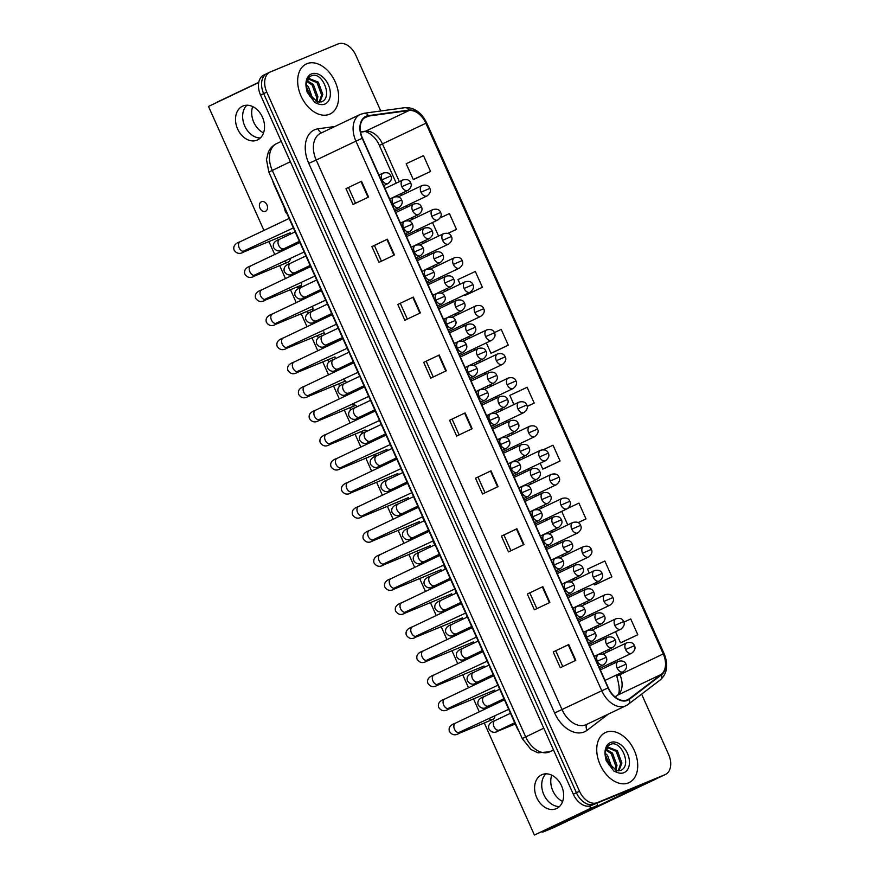 <?xml version="1.0" encoding="UTF-8"?>
<svg xmlns="http://www.w3.org/2000/svg" width="879" height="879" viewBox="0 0 879 879"><rect width="100%" height="100%" fill="white"/><g stroke="black" fill="none" stroke-linecap="round" stroke-linejoin="round"><path stroke-width="1.32" d="M518.962 731.24A17.305 11.559 -115.4 0 1 516.709 727.219L274.16 184.986A17.305 11.559 -115.4 0 1 272.666 180.645M628.529 782.87A27.688 18.492 64.6 0 0 629.122 782.607A27.688 18.492 64.6 0 0 634.133 750.095A27.688 18.492 64.6 0 0 605.928 732.328A27.688 18.492 64.6 0 0 605.334 732.592A27.688 18.492 64.6 0 0 600.324 765.104A27.688 18.492 64.6 0 0 628.529 782.87A27.688 18.492 64.6 0 0 629.122 782.607A27.688 18.492 64.6 0 0 634.133 750.095A27.688 18.492 64.6 0 0 605.928 732.328A27.688 18.492 64.6 0 0 605.334 732.592A27.688 18.492 64.6 0 0 600.324 765.104A27.688 18.492 64.6 0 0 628.529 782.87M329.449 114.27A27.688 18.492 64.6 0 0 330.043 114.006A27.688 18.492 64.6 0 0 335.053 81.494A27.688 18.492 64.6 0 0 306.848 63.727A27.688 18.492 64.6 0 0 306.255 63.991A27.688 18.492 64.6 0 0 301.244 96.503A27.688 18.492 64.6 0 0 329.449 114.27A27.688 18.492 64.6 0 0 330.043 114.006A27.688 18.492 64.6 0 0 335.053 81.494A27.688 18.492 64.6 0 0 306.848 63.727A27.688 18.492 64.6 0 0 306.255 63.991A27.688 18.492 64.6 0 0 301.244 96.503A27.688 18.492 64.6 0 0 329.449 114.27M627.287 699.959A18.459 12.328 -115.4 0 1 608.345 687.828L362.489 138.201A18.459 12.328 -115.4 0 1 365.961 116.819A18.459 12.328 -115.4 0 1 368.455 116.083L409.043 110.534A18.459 12.328 -115.4 0 1 425.886 123.236L663.271 653.921A18.459 12.328 -115.4 0 1 661.272 674.402L629.155 698.882A18.459 12.328 -115.4 0 1 627.683 699.783A18.459 12.328 -115.4 0 1 627.287 699.959M627.474 700.387A18.92 12.636 64.6 0 0 629.386 699.277L661.502 674.797A18.92 12.636 64.6 0 0 663.557 653.8L426.172 123.115A18.92 12.636 64.6 0 0 408.9 110.106L368.323 115.643A18.92 12.636 64.6 0 0 362.203 138.322L608.059 687.938A18.92 12.636 64.6 0 0 627.474 700.387M380.761 110.974L355.863 55.333A17.305 11.559 64.6 0 0 338.107 43.95L270.402 71.913A17.305 11.559 64.6 0 0 270.029 72.078L266.93 73.561A17.305 11.559 64.6 0 1 267.293 73.396A17.305 11.559 64.6 0 0 266.93 73.561A17.305 11.559 64.6 0 0 263.667 93.603L576.404 792.737A17.305 11.559 64.6 0 0 594.171 804.12L661.876 776.146A17.305 11.559 64.6 0 0 662.25 775.992A17.305 11.559 64.6 0 0 662.601 775.805M345.985 188.655L361.5 181.272L345.985 188.655L353.05 204.444L368.565 197.072L361.5 181.272M381.431 261.173L374.421 245.505L387.397 239.187L371.894 246.559L378.959 262.36L394.462 254.976L387.397 239.187M374.432 245.516L371.894 246.559M397.791 304.475L413.306 297.091L397.791 304.475L404.856 320.264L420.371 312.891L413.306 297.091M423.7 362.379L439.214 355.006L423.7 362.379L430.765 378.179L446.279 370.795L439.214 355.006M553.221 651.932L568.735 644.56L553.221 651.932L560.286 667.732L575.8 660.349L568.735 644.56M527.312 594.028L542.826 586.645L527.312 594.028L534.377 609.817L549.891 602.445L542.826 586.645M510.952 550.726L503.953 535.058L516.929 528.74L501.415 536.113L508.48 551.902L523.994 544.53L516.929 528.74M503.953 535.069L501.415 536.113M475.506 478.198L491.02 470.825L475.506 478.198L482.571 493.998L498.085 486.614L491.02 470.825M449.608 420.294L465.112 412.91L449.608 420.294L456.673 436.083L472.177 428.71L465.112 412.91M270.029 72.078A17.305 11.559 64.6 0 0 266.776 92.13L579.514 791.265A17.305 11.559 64.6 0 0 597.27 802.648L664.974 774.674A17.305 11.559 64.6 0 0 665.348 774.509A17.305 11.559 64.6 0 0 668.611 754.468L641.615 694.135M466.859 294.641L482.384 287.279L475.319 271.479L458.003 279.566L460.091 284.214M447.982 233.407L456.476 229.364L449.411 213.575L440.236 217.849M415.053 178.822L430.567 171.449L423.502 155.66L406.197 163.736L413.262 179.536L415.218 178.756M544.573 468.375L560.099 461.003L553.034 445.213L543.354 449.729M578.129 522.664L585.996 518.918L578.931 503.129L568.098 508.183M596.391 584.194L611.905 576.833L604.84 561.033L587.535 569.12L589.293 573.053M622.288 642.109L637.802 634.737L630.737 618.948L623.859 622.156M492.767 352.556L508.282 345.183L501.217 329.394L494.361 332.592M527.18 406.428L534.19 403.098L527.125 387.298L509.82 395.385L513.918 404.56M452.136 419.239L459.146 434.907M478.044 477.154L485.054 492.822M529.85 592.973L536.86 608.642M555.759 650.878L562.769 666.546M426.238 361.335L433.237 376.992M400.33 303.42L407.34 319.088M348.523 187.601L355.534 203.269M534.19 403.098L527.169 406.373M540.167 463.233L542.782 469.089L544.738 468.309M560.099 461.003L542.782 469.089M561.703 511.369L567.757 524.906M585.996 518.918L578.063 522.62M594.006 583.579L594.6 584.909L596.544 584.128M611.905 576.833L594.6 584.909M615.542 631.726L620.497 642.824L622.453 642.044M637.802 634.737L620.497 642.824M486.329 342.887L490.976 353.27L492.932 352.49M508.282 345.183L490.976 353.27M464.804 294.751L465.068 295.355L467.024 294.575M482.384 287.279L465.068 295.355M432.501 222.541L438.555 236.066M456.476 229.364L447.883 233.374M430.567 171.449L413.262 179.536M264.194 74.869A17.305 11.559 64.6 0 0 263.821 75.034A17.305 11.559 64.6 0 0 260.569 95.075L573.306 794.22A17.305 11.559 64.6 0 0 591.062 805.593L658.778 777.629A17.305 11.559 64.6 0 0 659.14 777.465A17.305 11.559 64.6 0 0 659.503 777.278M263.821 75.034L266.93 73.561A17.305 11.559 64.6 0 0 263.667 93.603L576.404 792.737A17.305 11.559 64.6 0 0 594.171 804.12L661.876 776.146A17.305 11.559 64.6 0 0 662.25 775.992L665.348 774.509M616.399 770.454L620.464 770.509C632.506 766.257 621.211 739.909 610.883 744.249C606.609 745.952 604.785 750.161 605.444 756.896L606.235 760.774L613.883 771.07L616.926 772.355L616.41 770.454L606.719 761.225M605.301 753.347L607.554 755.424L612.048 767.993M605.29 754.951L610.773 766.873M606.213 749.293L612.476 753.083L616.981 765.367L615.981 770.301M605.829 750.029L611.246 753.666L615.75 765.961L615.113 769.927M605.851 749.963L608.576 747.282L617.399 750.743L621.903 763.027L618.882 770.872M607.73 747.721L616.168 751.325L620.673 763.609L618.223 770.861M608.532 764.269A18.811 12.559 64.6 0 0 605.763 758.841M605.653 758.302L609.004 764.895M317.319 101.854L321.384 101.909C333.427 97.657 322.132 71.309 311.803 75.649C307.529 77.352 305.705 81.56 306.364 88.296L307.156 92.174L314.792 102.469L317.846 103.755L317.319 101.854L307.639 92.625M306.222 84.747L308.463 86.823L312.968 99.393M306.211 86.351L311.693 98.261M307.134 80.692L313.396 84.472L317.901 96.767L316.901 101.689M306.749 81.428L312.166 85.065L316.66 97.349L316.033 101.327M306.771 81.351L309.496 78.67L318.319 82.132L322.824 94.427L319.802 102.272M308.65 79.121L317.088 82.725L321.593 95.009L319.143 102.261M309.452 95.657A18.811 12.559 64.6 0 0 306.683 90.24M306.573 89.702L309.924 96.294M562.626 801.483A18.459 13.734 67.6 0 1 552.869 790.891A18.459 13.734 67.6 0 1 551.759 775.179M543.826 794.627A18.459 13.734 -112.4 0 0 559.429 806.57A18.459 13.734 -112.4 0 1 543.826 794.627A18.459 13.734 -112.4 0 1 545.903 773.817A18.459 13.734 -112.4 0 0 543.826 794.627M658.316 777.816A23.074 0.604 -24.1 0 1 653.723 780.058L554.056 827.458A2.89 2.143 67.6 0 1 553.979 827.491A2.89 2.143 67.6 0 1 553.902 827.524M541.969 831.908A2.89 2.143 -112.4 0 0 543.288 831.908A2.89 2.143 -112.4 0 0 543.365 831.875L644.736 783.596L606.081 799.494A2.89 1.923 -115.4 0 1 605.752 799.582L605.543 799.615M263.546 132.883A18.459 13.734 67.6 0 1 253.789 122.291A18.459 13.734 67.6 0 1 252.68 106.579M244.747 126.027A18.459 13.734 -112.4 0 0 260.349 137.97A18.459 13.734 -112.4 0 1 244.747 126.027A18.459 13.734 -112.4 0 1 246.823 105.216A18.459 13.734 -112.4 0 0 244.747 126.027M216.377 102.678A2.89 2.143 -112.4 0 1 216.97 102.206L258.756 82.329M284.763 208.697A5.197 3.868 -112.4 0 0 285.356 211.509A5.197 3.868 -112.4 0 0 287.048 213.806M422.052 517.006A5.197 3.868 -112.4 0 0 423.425 518.687M432.82 541.079A5.197 3.868 -112.4 0 0 433.105 541.805A5.197 3.868 -112.4 0 0 434.797 544.09M443.895 564.999A5.197 3.868 -112.4 0 0 444.466 567.208A5.197 3.868 -112.4 0 0 445.609 568.977M455.234 589.798A5.197 3.868 -112.4 0 0 455.827 592.611A5.197 3.868 -112.4 0 0 456.113 593.171M266.908 204.763A5.197 3.868 -112.4 0 0 267.095 205.236A5.197 3.868 -112.4 0 0 267.139 205.323M259.975 208.18A5.197 3.868 -112.4 0 0 265.447 211.312A5.197 3.868 -112.4 0 0 266.952 204.862A5.197 3.868 -112.4 0 0 261.481 201.72A5.197 3.868 -112.4 0 0 259.975 208.18M284.466 261.349A5.197 3.868 -112.4 0 0 288.18 262.129A5.197 3.868 -112.4 0 0 290.268 258.591M296.498 287.213A5.197 3.868 -112.4 0 0 299.541 287.543A5.197 3.868 -112.4 0 0 301.497 282.434M306.573 311.562A5.197 3.868 -112.4 0 0 308.782 313.023M312.649 311.122A5.197 3.868 -112.4 0 0 312.419 306.485M317.066 335.745A5.197 3.868 -112.4 0 0 318.648 337.635M324.373 334.734A5.197 3.868 -112.4 0 0 323.78 331.888M335.097 357.204A5.197 3.868 -112.4 0 0 335.295 357.676A5.197 3.868 -112.4 0 0 335.328 357.764M327.856 359.808A5.197 3.868 -112.4 0 0 328.164 360.621A5.197 3.868 -112.4 0 0 328.999 362.016M335.58 358.588A5.197 3.868 -112.4 0 0 335.141 357.303M338.953 383.738A5.197 3.868 -112.4 0 0 339.525 386.024A5.197 3.868 -112.4 0 0 339.613 386.211M388.87 490.987A5.197 3.868 -112.4 0 0 390.463 490.79A5.197 3.868 -112.4 0 0 391.693 489.845M398.242 515.512A5.197 3.868 -112.4 0 0 399.527 516.215M403.604 514.281A5.197 3.868 -112.4 0 0 403.857 513.336M408.427 539.695A5.197 3.868 -112.4 0 0 409.372 540.728M415.295 537.915A5.197 3.868 -112.4 0 0 415.251 537.146M419.041 563.791A5.197 3.868 -112.4 0 0 419.085 563.879A5.197 3.868 -112.4 0 0 419.722 564.999M426.48 561.78A5.197 3.868 -112.4 0 0 426.282 561.11M489.043 718.67A5.197 3.868 -112.4 0 0 492.745 719.451A5.197 3.868 -112.4 0 0 494.844 715.913M237.616 128.971A18.459 13.734 -112.4 0 0 257.075 140.135A18.459 13.734 -112.4 0 0 262.436 117.171A18.459 13.734 -112.4 0 0 242.978 106.007A18.459 13.734 -112.4 0 0 237.616 128.971M536.695 797.572A18.459 13.734 -112.4 0 0 556.154 808.735A18.459 13.734 -112.4 0 0 561.516 785.771A18.459 13.734 -112.4 0 0 542.057 774.608A18.459 13.734 -112.4 0 0 536.695 797.572M357.061 406.757A5.197 3.868 -112.4 0 0 352.402 404.977M350.435 407.515A5.197 3.868 -112.4 0 0 350.479 410.196M377.003 455.652A5.197 3.868 -112.4 0 0 375.135 455.783A5.197 3.868 -112.4 0 0 373.509 457.377M458.201 634.264A5.197 3.868 -112.4 0 0 457.421 633.803M452.894 635.616A5.197 3.868 -112.4 0 0 452.608 636.923M484.274 722.956L534.41 835.05L590.644 808.306L589.622 806.032M258.723 82.538L208.488 106.436L263.953 230.419M268.93 241.56L274.72 254.481M279.698 265.634L285.477 278.555M290.466 289.696L296.245 302.629M301.233 313.77L307.013 326.691M312.001 337.844L317.78 350.765M322.769 361.906L328.548 374.839M333.537 385.98L339.316 398.901M344.304 410.053L350.084 422.975M355.072 434.116L360.851 447.048M365.84 458.19L371.619 471.111M376.608 482.263L382.387 495.185M387.364 506.326L393.155 519.258M398.132 530.4L403.922 543.321M408.9 554.473L414.69 567.394M419.668 578.536L425.447 591.457M430.435 602.609L436.215 615.531M441.203 626.672L446.982 639.604M451.971 650.746L457.75 663.667M462.739 674.819L468.518 687.741M473.506 698.882L479.286 711.814M467.815 658.887A5.197 3.868 -112.4 0 0 466.057 659.041A5.197 3.868 -112.4 0 0 464.519 660.459M447.949 609.96A5.197 3.868 -112.4 0 0 447.455 609.4M441.225 611.817A5.197 3.868 -112.4 0 0 441.324 613.102M466.606 615.212A5.197 3.868 -112.4 0 0 466.903 617.234M437.357 585.799A5.197 3.868 -112.4 0 0 437.028 585.183M429.985 587.831A5.197 3.868 -112.4 0 0 430.38 589.117M367.334 431.062A5.197 3.868 -112.4 0 0 363.763 430.38M363.005 430.842A5.197 3.868 -112.4 0 0 361.665 433.94M346.458 382.607A5.197 3.868 -112.4 0 0 343.019 379.453M534.41 835.05L597.775 805.362L596.808 803.219M590.644 808.306L597.775 805.362M608.334 714.1L587.128 730.262A28.842 19.261 -115.4 0 1 554.627 712.979L308.771 163.351L316.209 160.033L562.066 709.661A23.074 15.415 64.6 0 0 585.744 724.834A23.074 15.415 64.6 0 0 586.238 724.615L625.947 705.727A23.074 15.415 -115.4 0 1 625.452 705.947A23.074 15.415 -115.4 0 1 601.774 690.773L608.059 687.938M308.771 163.351A28.842 19.261 -115.4 0 1 314.814 129.674A28.842 19.261 -115.4 0 1 318.088 128.795L334.866 126.499M320.549 133.311A23.074 15.415 64.6 0 0 316.209 160.033L355.918 141.145A23.074 15.415 -115.4 0 1 360.258 114.424L320.549 133.311M661.502 674.797A5.768 4.252 -127.3 0 1 660.459 679.775L628.342 704.255A5.768 4.252 -127.3 0 1 627.782 704.606A23.074 15.415 -115.4 0 1 625.947 705.727L628.342 704.255A5.768 4.252 -127.3 0 0 629.386 699.277M660.459 679.775C667.315 673.413 668.523 664.7 664.106 653.635L663.557 653.8M426.172 123.115L426.711 122.939C421.47 112.369 414.196 107.271 404.878 107.677L364.291 113.226L360.258 114.424M408.9 110.106A5.768 4.197 -97.8 0 0 404.878 107.677M368.323 115.643A5.768 4.197 -97.8 0 0 364.291 113.226M362.203 138.322L355.918 141.145L601.774 690.773L554.627 712.979M266.776 92.13L260.569 95.075M579.514 791.265L573.306 794.22M597.27 802.648L591.062 805.593M664.974 774.674L658.778 777.629M587.128 730.262A5.768 4.252 52.7 0 1 587.117 724.197M321.912 132.663A5.768 4.197 82.2 0 1 318.088 128.795M425.886 123.236L382.453 143.892A18.459 12.328 64.6 0 0 365.609 131.191L360.555 131.883M409.043 110.534L365.609 131.191A10.383 7.559 82.2 0 1 363.95 131.685L360.599 132.147M368.455 116.083L363.829 118.28M629.155 698.882L626.057 700.365M661.272 674.402L617.838 695.058A18.459 12.328 64.6 0 0 619.838 674.578L619.398 673.6M615.223 697.047L617.838 695.058A10.383 7.658 52.7 0 0 616.827 695.674C620.047 694.223 620.025 687.719 616.772 676.171L616.289 675.083M663.271 653.921L616.772 676.171M614.685 663.063L614.047 661.623M609.334 651.086L608.631 649.526M603.917 638.989L603.28 637.55M598.566 627.013L597.863 625.463M593.16 614.926L592.512 613.487M587.798 602.95L587.106 601.39M582.392 590.853L581.744 589.413M577.031 578.876L576.338 577.316M571.625 566.779L570.976 565.34M566.263 554.803L565.571 553.254M560.857 542.717L560.209 541.277M555.495 530.74L554.803 529.18M550.089 518.643L549.441 517.204M544.727 506.667L544.035 505.106M539.321 494.569L538.673 493.13M533.96 482.604L533.267 481.044M528.554 470.507L527.905 469.067M523.192 458.53L522.5 456.97M517.786 446.433L517.138 444.994M512.435 434.457L511.732 432.897M507.018 422.37L506.381 420.92M501.667 410.394L500.964 408.834M496.25 398.297L495.613 396.858M490.9 386.32L490.196 384.76M485.483 374.223L484.845 372.784M480.132 362.247L479.429 360.687M474.715 350.161L474.078 348.721M469.364 338.184L468.661 336.624M463.947 326.087L463.31 324.648M458.596 314.111L457.893 312.55M453.19 302.013L452.542 300.574M447.829 290.037L447.136 288.488M442.423 277.951L441.774 276.511M437.061 265.974L436.369 264.414M431.655 253.877L431.007 252.438M426.293 241.901L425.601 240.341M420.887 229.804L420.239 228.364M415.525 217.827L414.833 216.278M410.119 205.741L409.471 204.302M404.758 193.765L404.065 192.204M399.352 181.667L382.453 143.892L379.387 145.485C374.465 133.674 363.653 130.367 363.95 131.685M464.617 413.152L471.682 428.941M490.526 471.067L497.591 486.856M516.423 528.971L523.488 544.771M542.332 586.886L549.397 602.675M568.241 644.79L575.305 660.59M438.72 355.248L445.774 371.037M412.811 297.333L419.876 313.122M386.903 239.418L393.968 255.218M361.005 181.513L368.059 197.303M290.378 161.725L268.853 172.108L266.48 159.604L268.315 152.133C270.106 148.287 272.864 145.453 276.599 143.618A23.074 15.415 64.6 0 0 272.259 170.35L525.653 736.811A23.074 15.415 64.6 0 0 549.32 751.984A23.074 15.415 64.6 0 0 549.814 751.765L553.528 750.007M543.771 728.197L522.247 738.58L268.853 172.108M597.368 661.184A5.768 3.857 64.6 0 0 603.28 664.974A5.768 3.857 64.6 0 0 603.401 664.92C606.62 662.326 607.554 659.799 606.191 657.349L597.368 661.184A5.768 3.857 64.6 0 1 598.445 654.492C602.533 653.493 605.115 654.448 606.191 657.349M455.564 723.098A5.197 3.472 64.6 0 0 455.454 723.142A5.197 3.472 64.6 0 0 454.344 728.856A5.197 3.472 64.6 0 0 459.794 732.57A5.197 3.472 64.6 0 0 459.915 732.526A5.197 3.472 64.6 0 0 460.014 732.471M460.354 732.317A5.197 3.868 67.6 0 1 459.036 733.383C455.146 735.778 451.938 735.13 449.411 731.427C448.312 727.636 450.323 724.878 455.454 723.142L504.458 699.838M598.577 654.437A5.768 3.857 64.6 0 0 598.445 654.492L594.325 656.459M617.157 668.051A5.768 3.857 64.6 0 0 623.079 671.842A5.768 3.857 64.6 0 0 623.2 671.787C626.419 669.194 627.342 666.678 625.991 664.227L617.157 668.051A5.768 3.857 64.6 0 1 618.245 661.371C622.321 660.371 624.903 661.327 625.991 664.227M495.053 720.604A5.197 3.472 64.6 0 0 494.943 720.648A5.197 3.472 64.6 0 0 493.844 726.362A5.197 3.472 64.6 0 0 499.294 730.075A5.197 3.472 64.6 0 0 499.404 730.031A5.197 3.472 64.6 0 0 499.514 729.977M499.843 729.823A5.197 3.868 67.6 0 1 498.668 730.823A5.197 3.868 67.6 0 1 498.525 730.889C494.646 733.284 491.438 732.625 488.9 728.922C487.812 725.142 489.823 722.384 494.943 720.648L510.468 713.265M618.366 661.316A5.768 3.857 64.6 0 0 618.245 661.371L600.324 669.897M625.584 649.526A5.768 3.857 64.6 0 0 631.507 653.317A5.768 3.857 64.6 0 0 631.627 653.262C634.847 650.669 635.781 648.142 634.418 645.691L625.584 649.526A5.768 3.857 64.6 0 1 626.672 642.835C630.748 641.835 633.33 642.791 634.418 645.691M626.793 642.78A5.768 3.857 64.6 0 0 626.672 642.835L602.73 654.229M586.601 637.11A5.768 3.857 64.6 0 0 592.512 640.901A5.768 3.857 64.6 0 0 592.644 640.846C595.852 638.253 596.786 635.737 595.424 633.287L586.601 637.11A5.768 3.857 64.6 0 1 587.688 630.43C591.765 629.43 594.347 630.375 595.424 633.287M444.796 699.025A5.197 3.472 64.6 0 0 444.686 699.08A5.197 3.472 64.6 0 0 443.576 704.793A5.197 3.472 64.6 0 0 449.037 708.507A5.197 3.472 64.6 0 0 449.147 708.452A5.197 3.472 64.6 0 0 449.246 708.397M449.587 708.243A5.197 3.868 67.6 0 1 448.268 709.309C444.378 711.704 441.17 711.056 438.643 707.353C437.544 703.574 439.566 700.816 444.686 699.08L493.69 675.764M587.809 630.375A5.768 3.857 64.6 0 0 587.688 630.43L583.557 632.397M575.833 613.037A5.768 3.857 64.6 0 0 581.744 616.827A5.768 3.857 64.6 0 0 581.876 616.772C585.084 614.179 586.018 611.663 584.656 609.213L575.833 613.037A5.768 3.857 64.6 0 1 576.921 606.356C580.997 605.356 583.579 606.312 584.656 609.213M434.028 674.962A5.197 3.472 64.6 0 0 433.918 675.006A5.197 3.472 64.6 0 0 432.809 680.72A5.197 3.472 64.6 0 0 438.269 684.433A5.197 3.472 64.6 0 0 438.379 684.389A5.197 3.472 64.6 0 0 438.478 684.334M438.819 684.181A5.197 3.868 67.6 0 1 437.5 685.235C433.611 687.642 430.402 686.982 427.875 683.28C426.776 679.5 428.798 676.742 433.918 675.006L482.923 651.702M577.042 606.301A5.768 3.857 64.6 0 0 576.921 606.356L572.789 608.323M565.065 588.974A5.768 3.857 64.6 0 0 570.987 592.765A5.768 3.857 64.6 0 0 571.108 592.71C574.317 590.117 575.251 587.59 573.888 585.139L565.065 588.974A5.768 3.857 64.6 0 1 566.153 582.283C570.229 581.294 572.811 582.239 573.888 585.139M423.26 650.889A5.197 3.472 64.6 0 0 423.151 650.943A5.197 3.472 64.6 0 0 422.041 656.657A5.197 3.472 64.6 0 0 427.502 660.371A5.197 3.472 64.6 0 0 427.612 660.316A5.197 3.472 64.6 0 0 427.721 660.261M428.051 660.107A5.197 3.868 67.6 0 1 426.733 661.173C422.843 663.568 419.635 662.92 417.107 659.217C416.009 655.437 418.03 652.679 423.151 650.943L472.166 627.628M566.274 582.228A5.768 3.857 64.6 0 0 566.153 582.283L562.022 584.249M554.297 564.9A5.768 3.857 64.6 0 0 560.22 568.691A5.768 3.857 64.6 0 0 560.341 568.636C563.549 566.043 564.483 563.527 563.131 561.077L554.297 564.9A5.768 3.857 64.6 0 1 555.385 558.22C559.462 557.22 562.044 558.165 563.131 561.077M412.493 626.815A5.197 3.472 64.6 0 0 412.383 626.87A5.197 3.472 64.6 0 0 411.273 632.583A5.197 3.472 64.6 0 0 416.734 636.297A5.197 3.472 64.6 0 0 416.844 636.242A5.197 3.472 64.6 0 0 416.954 636.187M417.283 636.033A5.197 3.868 67.6 0 1 415.965 637.099C412.075 639.494 408.867 638.846 406.34 635.143C405.252 631.364 407.263 628.606 412.383 626.87L461.398 603.554M555.506 558.165A5.768 3.857 64.6 0 0 555.385 558.22L551.254 560.187M606.389 643.988A5.768 3.857 64.6 0 0 612.311 647.779A5.768 3.857 64.6 0 0 612.432 647.724C615.652 645.131 616.575 642.604 615.223 640.154L606.389 643.988A5.768 3.857 64.6 0 1 607.477 637.297C611.553 636.297 614.135 637.253 615.223 640.154M484.285 696.531A5.197 3.472 64.6 0 0 484.175 696.586A5.197 3.472 64.6 0 0 483.076 702.299A5.197 3.472 64.6 0 0 488.526 706.013A5.197 3.472 64.6 0 0 488.636 705.958A5.197 3.472 64.6 0 0 488.746 705.903M489.076 705.749A5.197 3.868 67.6 0 1 487.9 706.76A5.197 3.868 67.6 0 1 487.757 706.815C483.879 709.21 480.67 708.562 478.143 704.859C477.044 701.079 479.055 698.322 484.175 696.586L499.701 689.202M607.598 637.242A5.768 3.857 64.6 0 0 607.477 637.297L589.556 645.823M595.621 619.915A5.768 3.857 64.6 0 0 601.544 623.705A5.768 3.857 64.6 0 0 601.665 623.65C604.884 621.057 605.807 618.541 604.455 616.091L595.621 619.915A5.768 3.857 64.6 0 1 596.709 613.234C600.786 612.234 603.368 613.179 604.455 616.091M473.517 672.468A5.197 3.472 64.6 0 0 473.407 672.512A5.197 3.472 64.6 0 0 472.309 678.225A5.197 3.472 64.6 0 0 477.758 681.939A5.197 3.472 64.6 0 0 477.868 681.895A5.197 3.472 64.6 0 0 477.978 681.84M478.308 681.686A5.197 3.868 67.6 0 1 477.132 682.686A5.197 3.868 67.6 0 1 476.989 682.741C473.111 685.148 469.902 684.488 467.375 680.785C466.277 677.006 468.287 674.248 473.407 672.512L488.933 665.128M596.83 613.179A5.768 3.857 64.6 0 0 596.709 613.234L578.8 621.75M584.854 595.841A5.768 3.857 64.6 0 0 590.776 599.632A5.768 3.857 64.6 0 0 590.897 599.577C594.116 596.984 595.05 594.468 593.688 592.017L584.854 595.841A5.768 3.857 64.6 0 1 585.941 589.161C590.018 588.161 592.6 589.117 593.688 592.017M462.75 648.394A5.197 3.472 64.6 0 0 462.64 648.438A5.197 3.472 64.6 0 0 461.541 654.152A5.197 3.472 64.6 0 0 466.991 657.866A5.197 3.472 64.6 0 0 467.101 657.822A5.197 3.472 64.6 0 0 467.21 657.767M467.54 657.613A5.197 3.868 67.6 0 1 466.364 658.613A5.197 3.868 67.6 0 1 466.233 658.679C462.343 661.074 459.135 660.426 456.608 656.723C455.509 652.932 457.519 650.174 462.64 648.438L478.165 641.055M586.062 589.106A5.768 3.857 64.6 0 0 585.941 589.161L568.032 597.687M614.828 625.452A5.768 3.857 64.6 0 0 620.739 629.243A5.768 3.857 64.6 0 0 620.86 629.188C624.079 626.595 625.013 624.068 623.65 621.618L614.828 625.452A5.768 3.857 64.6 0 1 615.904 618.772C619.992 617.772 622.563 618.717 623.65 621.618M616.036 618.717A5.768 3.857 64.6 0 0 615.904 618.772L591.963 630.155M604.06 601.379A5.768 3.857 64.6 0 0 609.971 605.17A5.768 3.857 64.6 0 0 610.092 605.115C613.311 602.522 614.245 600.005 612.883 597.555L604.06 601.379A5.768 3.857 64.6 0 1 605.137 594.698C609.224 593.699 611.806 594.654 612.883 597.555M605.268 594.644A5.768 3.857 64.6 0 0 605.137 594.698L581.195 606.092M593.292 577.316A5.768 3.857 64.6 0 0 599.203 581.107A5.768 3.857 64.6 0 0 599.335 581.052C602.544 578.459 603.477 575.932 602.115 573.482L593.292 577.316A5.768 3.857 64.6 0 1 594.38 570.625C598.456 569.625 601.038 570.581 602.115 573.482M594.501 570.57A5.768 3.857 64.6 0 0 594.38 570.625L570.427 582.019M582.524 553.243A5.768 3.857 64.6 0 0 588.436 557.033A5.768 3.857 64.6 0 0 588.567 556.978C591.776 554.385 592.71 551.869 591.347 549.419L582.524 553.243A5.768 3.857 64.6 0 1 583.612 546.562C587.688 545.562 590.27 546.507 591.347 549.419M583.733 546.507A5.768 3.857 64.6 0 0 583.612 546.562L559.659 557.945M616.926 772.355A16.503 11.02 64.6 0 0 623.969 772.663A16.503 11.02 64.6 0 0 627.419 753.391A16.503 11.02 64.6 0 0 610.498 742.535A16.503 11.02 64.6 0 0 605.444 756.896M317.846 103.755A16.503 11.02 64.6 0 0 324.889 104.052A16.503 11.02 64.6 0 0 328.339 84.78A16.503 11.02 64.6 0 0 311.408 73.935A16.503 11.02 64.6 0 0 306.364 88.296M607.741 798.703L606.081 799.494M543.365 831.875L554.056 827.458M605.752 799.582L606.653 799.154M574.097 571.779A5.768 3.857 64.6 0 0 580.008 575.569A5.768 3.857 64.6 0 0 580.129 575.514C583.348 572.921 584.282 570.394 582.92 567.944L574.097 571.779A5.768 3.857 64.6 0 1 575.174 565.087C579.261 564.098 581.832 565.043 582.92 567.944M451.982 624.321A5.197 3.472 64.6 0 0 451.872 624.376A5.197 3.472 64.6 0 0 450.773 630.089A5.197 3.472 64.6 0 0 456.223 633.803A5.197 3.472 64.6 0 0 456.333 633.748A5.197 3.472 64.6 0 0 456.443 633.693M456.772 633.539A5.197 3.868 67.6 0 1 455.597 634.55A5.197 3.868 67.6 0 1 455.465 634.605C451.575 637 448.367 636.352 445.84 632.649C444.741 628.87 446.752 626.112 451.872 624.376L467.397 616.992M575.305 565.043A5.768 3.857 64.6 0 0 575.174 565.087L557.264 573.613M543.53 540.827A5.768 3.857 64.6 0 0 549.452 544.617A5.768 3.857 64.6 0 0 549.573 544.573C552.792 541.969 553.715 539.453 552.364 537.003L543.53 540.827A5.768 3.857 64.6 0 1 544.617 534.146C548.694 533.146 551.276 534.102 552.364 537.003M401.725 602.752A5.197 3.472 64.6 0 0 401.615 602.796A5.197 3.472 64.6 0 0 400.505 608.51A5.197 3.472 64.6 0 0 405.966 612.223A5.197 3.472 64.6 0 0 406.076 612.18A5.197 3.472 64.6 0 0 406.186 612.125M406.516 611.971A5.197 3.868 67.6 0 1 405.197 613.037C401.307 615.432 398.11 614.773 395.572 611.07C394.484 607.29 396.495 604.532 401.615 602.796L450.63 579.492M544.738 534.091A5.768 3.857 64.6 0 0 544.617 534.146L540.486 536.113M532.762 516.764A5.768 3.857 64.6 0 0 538.684 520.555A5.768 3.857 64.6 0 0 538.805 520.5C542.024 517.907 542.947 515.38 541.596 512.929L532.762 516.764A5.768 3.857 64.6 0 1 533.85 510.084C537.926 509.084 540.508 510.029 541.596 512.929M390.957 578.679A5.197 3.472 64.6 0 0 390.847 578.734A5.197 3.472 64.6 0 0 389.749 584.447A5.197 3.472 64.6 0 0 395.198 588.161A5.197 3.472 64.6 0 0 395.308 588.106A5.197 3.472 64.6 0 0 395.418 588.051M395.748 587.897A5.197 3.868 67.6 0 1 394.429 588.963C390.551 591.358 387.342 590.71 384.804 587.007C383.716 583.227 385.727 580.47 390.847 578.734L439.863 555.418M533.971 510.029A5.768 3.857 64.6 0 0 533.85 510.084L529.718 512.039M521.994 492.69A5.768 3.857 64.6 0 0 527.916 496.481A5.768 3.857 64.6 0 0 528.037 496.426C531.257 493.833 532.18 491.317 530.828 488.867L521.994 492.69A5.768 3.857 64.6 0 1 523.082 486.01C527.158 485.01 529.74 485.966 530.828 488.867M380.189 554.605A5.197 3.472 64.6 0 0 380.08 554.66A5.197 3.472 64.6 0 0 378.981 560.373A5.197 3.472 64.6 0 0 384.431 564.087A5.197 3.472 64.6 0 0 384.541 564.032A5.197 3.472 64.6 0 0 384.65 563.977M384.98 563.824A5.197 3.868 67.6 0 1 383.662 564.889C379.783 567.285 376.575 566.636 374.047 562.934C372.949 559.154 374.959 556.396 380.08 554.66L429.095 531.345M523.203 485.955A5.768 3.857 64.6 0 0 523.082 486.01L518.951 487.977M511.226 468.617A5.768 3.857 64.6 0 0 517.149 472.419A5.768 3.857 64.6 0 0 517.27 472.364C520.489 469.771 521.412 467.243 520.06 464.793L511.226 468.617A5.768 3.857 64.6 0 1 512.314 461.936C516.391 460.937 518.973 461.893 520.06 464.793M369.422 530.542A5.197 3.472 64.6 0 0 369.312 530.586A5.197 3.472 64.6 0 0 368.213 536.3A5.197 3.472 64.6 0 0 373.663 540.014A5.197 3.472 64.6 0 0 373.773 539.97A5.197 3.472 64.6 0 0 373.883 539.915M374.212 539.761A5.197 3.868 67.6 0 1 372.894 540.827C369.015 543.222 365.807 542.563 363.28 538.86C362.181 535.08 364.192 532.322 369.312 530.586L418.327 507.282M512.435 461.882A5.768 3.857 64.6 0 0 512.314 461.936L508.183 463.903M563.329 547.705A5.768 3.857 64.6 0 0 569.24 551.496A5.768 3.857 64.6 0 0 569.361 551.441C572.581 548.848 573.515 546.331 572.152 543.881L563.329 547.705A5.768 3.857 64.6 0 1 564.406 541.024C568.493 540.025 571.075 540.97 572.152 543.881M441.225 600.258A5.197 3.472 64.6 0 0 441.104 600.302A5.197 3.472 64.6 0 0 440.005 606.016A5.197 3.472 64.6 0 0 445.455 609.729A5.197 3.472 64.6 0 0 445.565 609.685A5.197 3.472 64.6 0 0 445.675 609.63M446.016 609.477A5.197 3.868 67.6 0 1 444.829 610.476A5.197 3.868 67.6 0 1 444.697 610.531C440.808 612.938 437.599 612.278 435.072 608.576C433.973 604.796 435.984 602.038 441.104 600.302L456.63 592.918M564.538 540.97A5.768 3.857 64.6 0 0 564.406 541.024L546.496 549.54M552.561 523.631A5.768 3.857 64.6 0 0 558.473 527.433A5.768 3.857 64.6 0 0 558.604 527.378C561.813 524.774 562.747 522.258 561.384 519.808L552.561 523.631A5.768 3.857 64.6 0 1 553.638 516.951C557.726 515.951 560.308 516.907 561.384 519.808M430.457 576.184A5.197 3.472 64.6 0 0 430.347 576.239A5.197 3.472 64.6 0 0 429.238 581.953A5.197 3.472 64.6 0 0 434.687 585.667A5.197 3.472 64.6 0 0 434.797 585.612A5.197 3.472 64.6 0 0 434.907 585.557M435.248 585.403A5.197 3.868 67.6 0 1 434.061 586.403A5.197 3.868 67.6 0 1 433.929 586.469C430.04 588.864 426.831 588.216 424.304 584.513C423.206 580.733 425.216 577.975 430.347 576.239L445.873 568.856M553.77 516.896A5.768 3.857 64.6 0 0 553.638 516.951L535.729 525.477M541.794 499.569A5.768 3.857 64.6 0 0 547.705 503.359A5.768 3.857 64.6 0 0 547.837 503.304C551.045 500.711 551.979 498.184 550.617 495.734L541.794 499.569A5.768 3.857 64.6 0 1 542.881 492.888C546.958 491.888 549.54 492.833 550.617 495.734M419.69 552.111A5.197 3.472 64.6 0 0 419.58 552.166A5.197 3.472 64.6 0 0 418.47 557.879A5.197 3.472 64.6 0 0 423.92 561.593A5.197 3.472 64.6 0 0 424.041 561.538A5.197 3.472 64.6 0 0 424.139 561.483M424.48 561.329A5.197 3.868 67.6 0 1 423.293 562.34A5.197 3.868 67.6 0 1 423.162 562.395C419.272 564.79 416.064 564.142 413.537 560.439C412.438 556.66 414.459 553.902 419.58 552.166L435.105 544.782M543.002 492.833A5.768 3.857 64.6 0 0 542.881 492.888L524.961 501.404M531.026 475.495A5.768 3.857 64.6 0 0 536.948 479.286A5.768 3.857 64.6 0 0 537.069 479.231C540.277 476.638 541.211 474.122 539.849 471.671L531.026 475.495A5.768 3.857 64.6 0 1 532.114 468.815C536.19 467.815 538.772 468.771 539.849 471.671M408.922 528.048A5.197 3.472 64.6 0 0 408.812 528.092A5.197 3.472 64.6 0 0 407.702 533.806A5.197 3.472 64.6 0 0 413.163 537.519A5.197 3.472 64.6 0 0 413.273 537.476A5.197 3.472 64.6 0 0 413.372 537.421M413.712 537.267A5.197 3.868 67.6 0 1 412.526 538.267A5.197 3.868 67.6 0 1 412.394 538.333C408.504 540.728 405.296 540.069 402.769 536.366C401.67 532.586 403.692 529.828 408.812 528.092L424.337 520.709M532.234 468.76A5.768 3.857 64.6 0 0 532.114 468.815L514.193 477.33M571.757 529.169A5.768 3.857 64.6 0 0 577.679 532.96A5.768 3.857 64.6 0 0 577.8 532.905C581.008 530.312 581.942 527.796 580.579 525.345L571.757 529.169A5.768 3.857 64.6 0 1 572.844 522.489C576.921 521.489 579.503 522.445 580.579 525.345M572.965 522.434A5.768 3.857 64.6 0 0 572.844 522.489L548.892 533.883M560.989 505.106A5.768 3.857 64.6 0 0 566.911 508.897A5.768 3.857 64.6 0 0 567.032 508.842C570.24 506.249 571.174 503.722 569.823 501.272L560.989 505.106A5.768 3.857 64.6 0 1 562.077 498.415C566.153 497.426 568.735 498.371 569.823 501.272M562.197 498.371A5.768 3.857 64.6 0 0 562.077 498.415L538.135 509.809M550.221 481.033A5.768 3.857 64.6 0 0 556.143 484.823A5.768 3.857 64.6 0 0 556.264 484.768C559.483 482.175 560.406 479.659 559.055 477.209L550.221 481.033A5.768 3.857 64.6 0 1 551.309 474.352C555.385 473.352 557.967 474.297 559.055 477.209M551.43 474.297A5.768 3.857 64.6 0 0 551.309 474.352L527.367 485.735M500.459 444.554A5.768 3.857 64.6 0 0 506.381 448.345A5.768 3.857 64.6 0 0 506.502 448.29C509.721 445.697 510.644 443.17 509.293 440.72L500.459 444.554A5.768 3.857 64.6 0 1 501.546 437.874C505.623 436.874 508.205 437.819 509.293 440.72M358.654 506.469A5.197 3.472 64.6 0 0 358.544 506.524A5.197 3.472 64.6 0 0 357.445 512.237A5.197 3.472 64.6 0 0 362.895 515.951A5.197 3.472 64.6 0 0 363.005 515.896A5.197 3.472 64.6 0 0 363.115 515.841M363.445 515.687A5.197 3.868 67.6 0 1 362.126 516.753C358.247 519.148 355.039 518.5 352.512 514.797C351.413 511.018 353.424 508.26 358.544 506.524L407.559 483.208M501.667 437.819A5.768 3.857 64.6 0 0 501.546 437.874L497.415 439.83M489.691 420.481A5.768 3.857 64.6 0 0 495.613 424.271A5.768 3.857 64.6 0 0 495.734 424.216C498.953 421.623 499.887 419.107 498.525 416.657L489.691 420.481A5.768 3.857 64.6 0 1 490.779 413.8C494.855 412.8 497.437 413.756 498.525 416.657M347.886 482.406A5.197 3.472 64.6 0 0 347.776 482.45A5.197 3.472 64.6 0 0 346.678 488.164A5.197 3.472 64.6 0 0 352.127 491.877A5.197 3.472 64.6 0 0 352.237 491.833A5.197 3.472 64.6 0 0 352.347 491.779M352.677 491.614A5.197 3.868 67.6 0 1 351.369 492.679C347.48 495.086 344.271 494.427 341.744 490.724C340.645 486.944 342.656 484.186 347.776 482.45L396.792 459.135M490.9 413.745A5.768 3.857 64.6 0 0 490.779 413.8L486.647 415.767M478.923 396.407A5.768 3.857 64.6 0 0 484.845 400.209A5.768 3.857 64.6 0 0 484.966 400.154C488.186 397.561 489.12 395.034 487.757 392.583L478.923 396.407A5.768 3.857 64.6 0 1 480.011 389.727C484.087 388.727 486.669 389.683 487.757 392.583M337.118 458.333A5.197 3.472 64.6 0 0 337.009 458.377A5.197 3.472 64.6 0 0 335.91 464.09A5.197 3.472 64.6 0 0 341.36 467.804A5.197 3.472 64.6 0 0 341.47 467.76A5.197 3.472 64.6 0 0 341.579 467.705M341.909 467.551A5.197 3.868 67.6 0 1 340.602 468.617C336.712 471.012 333.504 470.353 330.976 466.65C329.878 462.87 331.888 460.113 337.009 458.377L386.024 435.072M480.132 389.672A5.768 3.857 64.6 0 0 480.011 389.727L475.88 391.693M468.166 372.344A5.768 3.857 64.6 0 0 474.078 376.135A5.768 3.857 64.6 0 0 474.199 376.08C477.418 373.487 478.352 370.96 476.989 368.51L468.166 372.344A5.768 3.857 64.6 0 1 469.243 365.664C473.331 364.664 475.902 365.609 476.989 368.51M326.362 434.259A5.197 3.472 64.6 0 0 326.252 434.314A5.197 3.472 64.6 0 0 325.142 440.027A5.197 3.472 64.6 0 0 330.592 443.741A5.197 3.472 64.6 0 0 330.702 443.686A5.197 3.472 64.6 0 0 330.812 443.631M331.152 443.477A5.197 3.868 67.6 0 1 329.834 444.543C325.944 446.939 322.736 446.29 320.209 442.587C319.11 438.808 321.121 436.05 326.252 434.314L375.256 410.998M469.375 365.609A5.768 3.857 64.6 0 0 469.243 365.664L465.112 367.62M457.399 348.271A5.768 3.857 64.6 0 0 463.31 352.061A5.768 3.857 64.6 0 0 463.431 352.007C466.65 349.413 467.584 346.897 466.222 344.447L457.399 348.271A5.768 3.857 64.6 0 1 458.475 341.59C462.563 340.591 465.145 341.546 466.222 344.447M315.594 410.196A5.197 3.472 64.6 0 0 315.484 410.24A5.197 3.472 64.6 0 0 314.374 415.954A5.197 3.472 64.6 0 0 319.824 419.668A5.197 3.472 64.6 0 0 319.945 419.624A5.197 3.472 64.6 0 0 320.044 419.569M320.385 419.415A5.197 3.868 67.6 0 1 319.066 420.47C315.176 422.876 311.968 422.217 309.441 418.514C308.342 414.734 310.353 411.976 315.484 410.24L364.488 386.936M458.607 341.535A5.768 3.857 64.6 0 0 458.475 341.59L454.355 343.557M446.631 324.208A5.768 3.857 64.6 0 0 452.542 327.999A5.768 3.857 64.6 0 0 452.674 327.944C455.882 325.351 456.816 322.824 455.454 320.374L446.631 324.208A5.768 3.857 64.6 0 1 447.719 317.517C451.795 316.517 454.377 317.473 455.454 320.374M304.826 386.123A5.197 3.472 64.6 0 0 304.716 386.167A5.197 3.472 64.6 0 0 303.607 391.88A5.197 3.472 64.6 0 0 309.067 395.594A5.197 3.472 64.6 0 0 309.177 395.55A5.197 3.472 64.6 0 0 309.276 395.495M309.617 395.341A5.197 3.868 67.6 0 1 308.298 396.407C304.409 398.802 301.2 398.154 298.673 394.451C297.574 390.661 299.596 387.903 304.716 386.167L353.721 362.862M447.84 317.462A5.768 3.857 64.6 0 0 447.719 317.517L443.587 319.484M520.258 451.421A5.768 3.857 64.6 0 0 526.18 455.223A5.768 3.857 64.6 0 0 526.301 455.168C529.51 452.575 530.444 450.048 529.092 447.598L520.258 451.421A5.768 3.857 64.6 0 1 521.346 444.741C525.422 443.741 528.004 444.697 529.092 447.598M398.154 503.975A5.197 3.472 64.6 0 0 398.044 504.03A5.197 3.472 64.6 0 0 396.934 509.743A5.197 3.472 64.6 0 0 402.395 513.457A5.197 3.472 64.6 0 0 402.505 513.402A5.197 3.472 64.6 0 0 402.615 513.347M402.945 513.193A5.197 3.868 67.6 0 1 401.758 514.193A5.197 3.868 67.6 0 1 401.626 514.259C397.737 516.654 394.528 516.006 392.001 512.303C390.902 508.523 392.924 505.766 398.044 504.03L413.569 496.646M521.467 444.686A5.768 3.857 64.6 0 0 521.346 444.741L503.425 453.267M509.49 427.359A5.768 3.857 64.6 0 0 515.413 431.149A5.768 3.857 64.6 0 0 515.533 431.095C518.753 428.502 519.676 425.974 518.324 423.524L509.49 427.359A5.768 3.857 64.6 0 1 510.578 420.678C514.654 419.679 517.237 420.623 518.324 423.524M387.386 479.901A5.197 3.472 64.6 0 0 387.276 479.956A5.197 3.472 64.6 0 0 386.167 485.669A5.197 3.472 64.6 0 0 391.627 489.383A5.197 3.472 64.6 0 0 391.737 489.328A5.197 3.472 64.6 0 0 391.847 489.273M392.177 489.12A5.197 3.868 67.6 0 1 391.001 490.13A5.197 3.868 67.6 0 1 390.858 490.185C386.969 492.581 383.76 491.932 381.233 488.23C380.146 484.45 382.156 481.692 387.276 479.956L402.802 472.572M510.699 420.623A5.768 3.857 64.6 0 0 510.578 420.678L492.658 429.194M498.723 403.285A5.768 3.857 64.6 0 0 504.645 407.076A5.768 3.857 64.6 0 0 504.766 407.021C507.985 404.428 508.908 401.912 507.557 399.462L498.723 403.285A5.768 3.857 64.6 0 1 499.81 396.605C503.887 395.605 506.469 396.561 507.557 399.462M376.619 455.838A5.197 3.472 64.6 0 0 376.509 455.882A5.197 3.472 64.6 0 0 375.399 461.596A5.197 3.472 64.6 0 0 380.86 465.31A5.197 3.472 64.6 0 0 380.97 465.266A5.197 3.472 64.6 0 0 381.079 465.211M381.409 465.057A5.197 3.868 67.6 0 1 380.233 466.057A5.197 3.868 67.6 0 1 380.091 466.123C376.201 468.518 373.004 467.859 370.466 464.156C369.378 460.376 371.388 457.618 376.509 455.882L392.034 448.499M499.931 396.55A5.768 3.857 64.6 0 0 499.81 396.605L481.89 405.131M487.955 379.212A5.768 3.857 64.6 0 0 493.877 383.013A5.768 3.857 64.6 0 0 493.998 382.958C497.217 380.365 498.14 377.838 496.789 375.388L487.955 379.212A5.768 3.857 64.6 0 1 489.043 372.531C493.119 371.531 495.701 372.487 496.789 375.388M365.851 431.765A5.197 3.472 64.6 0 0 365.741 431.82A5.197 3.472 64.6 0 0 364.642 437.533A5.197 3.472 64.6 0 0 370.092 441.247A5.197 3.472 64.6 0 0 370.202 441.192A5.197 3.472 64.6 0 0 370.312 441.137M370.641 440.983A5.197 3.868 67.6 0 1 369.466 441.983A5.197 3.868 67.6 0 1 369.323 442.049C365.444 444.444 362.236 443.796 359.698 440.093C358.61 436.314 360.621 433.556 365.741 431.82L381.266 424.436M489.163 372.476A5.768 3.857 64.6 0 0 489.043 372.531L471.122 381.057M477.187 355.149A5.768 3.857 64.6 0 0 483.109 358.94A5.768 3.857 64.6 0 0 483.23 358.885C486.45 356.292 487.373 353.765 486.021 351.314L477.187 355.149A5.768 3.857 64.6 0 1 478.275 348.469C482.351 347.469 484.933 348.414 486.021 351.314M355.083 407.702A5.197 3.472 64.6 0 0 354.973 407.746A5.197 3.472 64.6 0 0 353.874 413.46A5.197 3.472 64.6 0 0 359.324 417.173A5.197 3.472 64.6 0 0 359.434 417.129A5.197 3.472 64.6 0 0 359.544 417.075M359.874 416.91A5.197 3.868 67.6 0 1 358.698 417.921A5.197 3.868 67.6 0 1 358.555 417.975C354.676 420.382 351.468 419.722 348.93 416.02C347.842 412.24 349.853 409.482 354.973 407.746L370.498 400.363M478.396 348.414A5.768 3.857 64.6 0 0 478.275 348.469L460.354 356.984M466.419 331.075A5.768 3.857 64.6 0 0 472.342 334.866A5.768 3.857 64.6 0 0 472.462 334.811C475.682 332.218 476.605 329.702 475.253 327.252L466.419 331.075A5.768 3.857 64.6 0 1 467.507 324.395C471.583 323.395 474.166 324.351 475.253 327.252M344.315 383.629A5.197 3.472 64.6 0 0 344.205 383.673A5.197 3.472 64.6 0 0 343.107 389.386A5.197 3.472 64.6 0 0 348.556 393.1A5.197 3.472 64.6 0 0 348.666 393.056A5.197 3.472 64.6 0 0 348.776 393.001M349.106 392.847A5.197 3.868 67.6 0 1 347.93 393.847A5.197 3.868 67.6 0 1 347.787 393.913C343.909 396.308 340.7 395.649 338.173 391.946C337.075 388.166 339.085 385.409 344.205 383.673L359.731 376.289M467.628 324.34A5.768 3.857 64.6 0 0 467.507 324.395L449.587 332.921M539.453 456.959A5.768 3.857 64.6 0 0 545.376 460.761A5.768 3.857 64.6 0 0 545.496 460.706C548.716 458.102 549.639 455.586 548.287 453.135L539.453 456.959A5.768 3.857 64.6 0 1 540.541 450.279C544.617 449.279 547.199 450.235 548.287 453.135M540.662 450.224A5.768 3.857 64.6 0 0 540.541 450.279L516.599 461.673M528.686 432.897A5.768 3.857 64.6 0 0 534.608 436.687A5.768 3.857 64.6 0 0 534.729 436.632C537.948 434.039 538.871 431.512 537.519 429.062L528.686 432.897A5.768 3.857 64.6 0 1 529.773 426.216C533.85 425.216 536.432 426.161 537.519 429.062M529.894 426.161A5.768 3.857 64.6 0 0 529.773 426.216L505.832 437.599M517.918 408.823A5.768 3.857 64.6 0 0 523.84 412.614A5.768 3.857 64.6 0 0 523.961 412.559C527.18 409.966 528.103 407.449 526.752 404.999L517.918 408.823A5.768 3.857 64.6 0 1 519.006 402.142C523.082 401.143 525.664 402.099 526.752 404.999M519.126 402.088A5.768 3.857 64.6 0 0 519.006 402.142L495.064 413.526M507.15 384.749A5.768 3.857 64.6 0 0 513.072 388.551A5.768 3.857 64.6 0 0 513.193 388.496C516.412 385.903 517.335 383.376 515.984 380.926L507.15 384.749A5.768 3.857 64.6 0 1 508.238 378.069C512.314 377.069 514.896 378.025 515.984 380.926M508.359 378.014A5.768 3.857 64.6 0 0 508.238 378.069L484.296 389.463M496.382 360.687A5.768 3.857 64.6 0 0 502.305 364.477A5.768 3.857 64.6 0 0 502.425 364.422C505.645 361.829 506.579 359.302 505.216 356.852L496.382 360.687A5.768 3.857 64.6 0 1 497.47 354.006C501.546 353.006 504.128 353.951 505.216 356.852M497.591 353.951A5.768 3.857 64.6 0 0 497.47 354.006L473.528 365.389M485.615 336.613A5.768 3.857 64.6 0 0 491.537 340.404A5.768 3.857 64.6 0 0 491.658 340.349C494.877 337.756 495.811 335.24 494.448 332.789L485.615 336.613A5.768 3.857 64.6 0 1 486.702 329.933C490.779 328.933 493.361 329.889 494.448 332.789M486.823 329.878A5.768 3.857 64.6 0 0 486.702 329.933L462.761 341.316M435.863 300.135A5.768 3.857 64.6 0 0 441.774 303.925A5.768 3.857 64.6 0 0 441.906 303.87C445.115 301.277 446.049 298.75 444.686 296.311L435.863 300.135A5.768 3.857 64.6 0 1 436.951 293.454C441.027 292.454 443.609 293.399 444.686 296.311M294.058 362.049A5.197 3.472 64.6 0 0 293.949 362.104A5.197 3.472 64.6 0 0 292.839 367.818A5.197 3.472 64.6 0 0 298.3 371.531A5.197 3.472 64.6 0 0 298.41 371.476A5.197 3.472 64.6 0 0 298.508 371.421M298.849 371.268A5.197 3.868 67.6 0 1 297.531 372.333C293.641 374.729 290.433 374.08 287.905 370.378C286.807 366.598 288.828 363.84 293.949 362.104L342.953 338.789M437.072 293.399A5.768 3.857 64.6 0 0 436.951 293.454L432.82 295.421M425.095 276.061A5.768 3.857 64.6 0 0 431.018 279.852A5.768 3.857 64.6 0 0 431.139 279.797C434.347 277.204 435.281 274.688 433.918 272.237L425.095 276.061A5.768 3.857 64.6 0 1 426.183 269.381C430.26 268.381 432.842 269.337 433.918 272.237M283.291 337.986A5.197 3.472 64.6 0 0 283.181 338.03A5.197 3.472 64.6 0 0 282.071 343.744A5.197 3.472 64.6 0 0 287.532 347.458A5.197 3.472 64.6 0 0 287.642 347.414A5.197 3.472 64.6 0 0 287.752 347.359M288.081 347.205A5.197 3.868 67.6 0 1 286.763 348.26C282.873 350.666 279.665 350.007 277.138 346.304C276.05 342.524 278.061 339.766 283.181 338.03L332.196 314.726M426.304 269.326A5.768 3.857 64.6 0 0 426.183 269.381L422.052 271.347M414.328 251.998A5.768 3.857 64.6 0 0 420.25 255.789A5.768 3.857 64.6 0 0 420.371 255.734C423.579 253.141 424.513 250.614 423.162 248.164L414.328 251.998A5.768 3.857 64.6 0 1 415.415 245.307C419.492 244.307 422.074 245.263 423.162 248.164M272.523 313.913A5.197 3.472 64.6 0 0 272.413 313.968A5.197 3.472 64.6 0 0 271.303 319.681A5.197 3.472 64.6 0 0 276.764 323.384A5.197 3.472 64.6 0 0 276.874 323.34A5.197 3.472 64.6 0 0 276.984 323.285M277.314 323.131A5.197 3.868 67.6 0 1 275.995 324.197C272.105 326.592 268.897 325.944 266.37 322.241C265.282 318.462 267.293 315.704 272.413 313.968L321.428 290.652M415.536 245.252A5.768 3.857 64.6 0 0 415.415 245.307L411.284 247.274M403.56 227.925A5.768 3.857 64.6 0 0 409.482 231.715A5.768 3.857 64.6 0 0 409.603 231.66C412.822 229.067 413.745 226.551 412.394 224.101L403.56 227.925A5.768 3.857 64.6 0 1 404.648 221.244C408.724 220.244 411.306 221.189 412.394 224.101M261.755 289.839A5.197 3.472 64.6 0 0 261.645 289.894A5.197 3.472 64.6 0 0 260.536 295.608A5.197 3.472 64.6 0 0 265.996 299.321A5.197 3.472 64.6 0 0 266.106 299.267A5.197 3.472 64.6 0 0 266.216 299.212M266.546 299.058A5.197 3.868 67.6 0 1 265.227 300.124C261.338 302.519 258.14 301.871 255.602 298.168C254.514 294.388 256.525 291.63 261.645 289.894L310.661 266.579M404.769 221.189A5.768 3.857 64.6 0 0 404.648 221.244L400.516 223.211M392.792 203.851A5.768 3.857 64.6 0 0 398.714 207.642A5.768 3.857 64.6 0 0 398.835 207.598C402.055 204.994 402.978 202.478 401.626 200.027L392.792 203.851A5.768 3.857 64.6 0 1 393.88 197.171C397.956 196.171 400.538 197.127 401.626 200.027M250.987 265.777A5.197 3.472 64.6 0 0 250.878 265.821A5.197 3.472 64.6 0 0 249.779 271.534A5.197 3.472 64.6 0 0 255.229 275.248A5.197 3.472 64.6 0 0 255.339 275.204A5.197 3.472 64.6 0 0 255.448 275.149M255.778 274.995A5.197 3.868 67.6 0 1 254.46 276.061C250.581 278.456 247.373 277.797 244.834 274.094C243.747 270.314 245.757 267.557 250.878 265.821L299.893 242.516M394.001 197.116A5.768 3.857 64.6 0 0 393.88 197.171L389.749 199.137M382.024 179.788A5.768 3.857 64.6 0 0 387.947 183.579A5.768 3.857 64.6 0 0 388.068 183.524C391.287 180.931 392.21 178.404 390.858 175.954L382.024 179.788A5.768 3.857 64.6 0 1 383.112 173.108C387.189 172.108 389.771 173.053 390.858 175.954M240.22 241.703A5.197 3.472 64.6 0 0 240.11 241.758A5.197 3.472 64.6 0 0 239.011 247.471A5.197 3.472 64.6 0 0 244.461 251.185A5.197 3.472 64.6 0 0 244.571 251.13A5.197 3.472 64.6 0 0 244.681 251.075M245.01 250.922A5.197 3.868 67.6 0 1 243.692 251.987C239.813 254.383 236.605 253.734 234.078 250.032C232.979 246.252 234.99 243.494 240.11 241.758L289.125 218.442M383.233 173.053A5.768 3.857 64.6 0 0 383.112 173.108L378.981 175.064M455.652 307.013A5.768 3.857 64.6 0 0 461.574 310.803A5.768 3.857 64.6 0 0 461.695 310.748C464.914 308.155 465.837 305.628 464.486 303.178L455.652 307.013A5.768 3.857 64.6 0 1 456.739 300.321C460.816 299.321 463.398 300.277 464.486 303.178M333.548 359.555A5.197 3.472 64.6 0 0 333.438 359.61A5.197 3.472 64.6 0 0 332.339 365.323A5.197 3.472 64.6 0 0 337.789 369.037A5.197 3.472 64.6 0 0 337.899 368.982A5.197 3.472 64.6 0 0 338.008 368.927M338.338 368.773A5.197 3.868 67.6 0 1 337.162 369.784A5.197 3.868 67.6 0 1 337.02 369.839C333.141 372.235 329.933 371.586 327.406 367.883C326.307 364.104 328.317 361.346 333.438 359.61L348.963 352.226M456.86 300.266A5.768 3.857 64.6 0 0 456.739 300.321L438.83 308.848M444.884 282.939A5.768 3.857 64.6 0 0 450.806 286.73A5.768 3.857 64.6 0 0 450.927 286.675C454.146 284.082 455.08 281.555 453.718 279.115L444.884 282.939A5.768 3.857 64.6 0 1 445.972 276.259C450.048 275.259 452.63 276.204 453.718 279.115M322.78 335.492A5.197 3.472 64.6 0 0 322.67 335.536A5.197 3.472 64.6 0 0 321.571 341.25A5.197 3.472 64.6 0 0 327.021 344.964A5.197 3.472 64.6 0 0 327.131 344.92A5.197 3.472 64.6 0 0 327.241 344.865M327.57 344.711A5.197 3.868 67.6 0 1 326.395 345.711A5.197 3.868 67.6 0 1 326.263 345.766C322.373 348.172 319.165 347.513 316.638 343.81C315.539 340.03 317.55 337.272 322.67 335.536L338.195 328.153M446.092 276.204A5.768 3.857 64.6 0 0 445.972 276.259L428.062 284.774M434.127 258.865A5.768 3.857 64.6 0 0 440.038 262.656A5.768 3.857 64.6 0 0 440.159 262.601C443.379 260.008 444.313 257.492 442.95 255.042L434.127 258.865A5.768 3.857 64.6 0 1 435.204 252.185C439.291 251.185 441.862 252.141 442.95 255.042M312.012 311.419A5.197 3.472 64.6 0 0 311.902 311.463A5.197 3.472 64.6 0 0 310.803 317.176A5.197 3.472 64.6 0 0 316.253 320.89A5.197 3.472 64.6 0 0 316.363 320.846A5.197 3.472 64.6 0 0 316.473 320.791M316.803 320.637A5.197 3.868 67.6 0 1 315.627 321.637A5.197 3.868 67.6 0 1 315.495 321.703C311.606 324.098 308.397 323.45 305.87 319.747C304.771 315.957 306.782 313.199 311.902 311.463L327.427 304.079M435.336 252.13A5.768 3.857 64.6 0 0 435.204 252.185L417.294 260.711M423.359 234.803A5.768 3.857 64.6 0 0 429.271 238.594A5.768 3.857 64.6 0 0 429.391 238.539C432.611 235.946 433.545 233.418 432.182 230.968L423.359 234.803A5.768 3.857 64.6 0 1 424.436 228.111C428.523 227.123 431.106 228.068 432.182 230.968M301.255 287.345A5.197 3.472 64.6 0 0 301.134 287.4A5.197 3.472 64.6 0 0 300.036 293.114A5.197 3.472 64.6 0 0 305.485 296.827A5.197 3.472 64.6 0 0 305.595 296.772A5.197 3.472 64.6 0 0 305.705 296.717M306.046 296.564A5.197 3.868 67.6 0 1 304.859 297.574A5.197 3.868 67.6 0 1 304.727 297.629C300.838 300.025 297.629 299.376 295.102 295.674C294.004 291.894 296.014 289.136 301.134 287.4L316.66 280.016M424.568 228.057A5.768 3.857 64.6 0 0 424.436 228.111L406.527 236.638M412.592 210.729A5.768 3.857 64.6 0 0 418.503 214.52A5.768 3.857 64.6 0 0 418.635 214.465C421.843 211.872 422.777 209.356 421.415 206.906L412.592 210.729A5.768 3.857 64.6 0 1 413.679 204.049C417.756 203.049 420.338 203.994 421.415 206.906M290.488 263.282A5.197 3.472 64.6 0 0 290.378 263.326A5.197 3.472 64.6 0 0 289.268 269.04A5.197 3.472 64.6 0 0 294.718 272.754A5.197 3.472 64.6 0 0 294.828 272.71A5.197 3.472 64.6 0 0 294.937 272.655M295.278 272.501A5.197 3.868 67.6 0 1 294.091 273.501A5.197 3.868 67.6 0 1 293.96 273.556C290.07 275.962 286.862 275.303 284.335 271.6C283.236 267.82 285.246 265.062 290.378 263.326L305.903 255.943M413.8 203.994A5.768 3.857 64.6 0 0 413.679 204.049L395.759 212.564M401.824 186.656A5.768 3.857 64.6 0 0 407.735 190.446A5.768 3.857 64.6 0 0 407.867 190.402C411.075 187.798 412.009 185.282 410.647 182.832L401.824 186.656A5.768 3.857 64.6 0 1 402.912 179.975C406.988 178.975 409.57 179.931 410.647 182.832M279.72 239.209A5.197 3.472 64.6 0 0 279.61 239.264A5.197 3.472 64.6 0 0 278.5 244.977A5.197 3.472 64.6 0 0 283.95 248.691A5.197 3.472 64.6 0 0 284.071 248.636A5.197 3.472 64.6 0 0 284.17 248.581M284.51 248.427A5.197 3.868 67.6 0 1 283.324 249.427A5.197 3.868 67.6 0 1 283.192 249.493C279.302 251.888 276.094 251.24 273.567 247.537C272.468 243.758 274.49 241 279.61 239.264L295.135 231.869M403.032 179.92A5.768 3.857 64.6 0 0 402.912 179.975L384.991 188.502M474.858 312.539A5.768 3.857 64.6 0 0 480.769 316.341A5.768 3.857 64.6 0 0 480.89 316.286C484.109 313.693 485.043 311.166 483.681 308.716L474.858 312.539A5.768 3.857 64.6 0 1 475.935 305.859C480.022 304.859 482.593 305.815 483.681 308.716M476.066 305.804A5.768 3.857 64.6 0 0 475.935 305.859L451.993 317.253M464.09 288.477A5.768 3.857 64.6 0 0 470.001 292.267A5.768 3.857 64.6 0 0 470.122 292.213C473.341 289.62 474.275 287.092 472.913 284.642L464.09 288.477A5.768 3.857 64.6 0 1 465.167 281.796C469.254 280.797 471.836 281.741 472.913 284.642M465.299 281.741A5.768 3.857 64.6 0 0 465.167 281.796L441.225 293.179M453.322 264.403A5.768 3.857 64.6 0 0 459.234 268.194A5.768 3.857 64.6 0 0 459.365 268.139C462.574 265.546 463.508 263.03 462.145 260.58L453.322 264.403A5.768 3.857 64.6 0 1 454.41 257.723C458.486 256.723 461.068 257.679 462.145 260.58M454.531 257.668A5.768 3.857 64.6 0 0 454.41 257.723L430.457 269.106M442.555 240.341A5.768 3.857 64.6 0 0 448.466 244.131A5.768 3.857 64.6 0 0 448.598 244.076C451.806 241.483 452.74 238.956 451.377 236.506L442.555 240.341A5.768 3.857 64.6 0 1 443.642 233.649C447.719 232.649 450.301 233.605 451.377 236.506M443.763 233.594A5.768 3.857 64.6 0 0 443.642 233.649L419.69 245.043M431.787 216.267A5.768 3.857 64.6 0 0 437.709 220.058A5.768 3.857 64.6 0 0 437.83 220.003C441.038 217.41 441.972 214.894 440.61 212.443L431.787 216.267A5.768 3.857 64.6 0 1 432.875 209.587C436.951 208.587 439.533 209.532 440.61 212.443M432.995 209.532A5.768 3.857 64.6 0 0 432.875 209.587L408.922 220.97M421.019 192.193A5.768 3.857 64.6 0 0 426.941 195.984A5.768 3.857 64.6 0 0 427.062 195.929C430.27 193.336 431.204 190.82 429.853 188.37L421.019 192.193A5.768 3.857 64.6 0 1 422.107 185.513C426.183 184.513 428.765 185.469 429.853 188.37M422.228 185.458A5.768 3.857 64.6 0 0 422.107 185.513L398.165 196.907M664.106 653.635L426.711 122.939M611.575 664.546L610.927 663.107M606.213 652.57L605.521 651.009M600.807 640.472L600.159 639.033M595.457 628.496L594.753 626.936M590.04 616.399L589.402 614.959M584.689 604.433L583.986 602.873M579.272 592.336L578.635 590.897M573.921 580.36L573.218 578.8M568.504 568.263L567.867 566.823M563.153 556.286L562.45 554.726M557.736 544.2L557.099 542.75M552.386 532.224L551.682 530.663M546.969 520.126L546.331 518.687M541.618 508.15L540.915 506.59M536.212 496.053L535.564 494.613M530.85 484.076L530.158 482.516M525.444 471.99L524.796 470.551M520.082 460.014L519.39 458.453M514.676 447.916L514.028 446.477M509.315 435.94L508.622 434.38M503.909 423.843L503.26 422.403M498.547 411.866L497.855 410.317M493.141 399.78L492.493 398.341M487.779 387.804L487.087 386.244M482.373 375.707L481.725 374.267M477.011 363.73L476.319 362.17M471.605 351.633L470.957 350.194M466.244 339.657L465.551 338.107M460.838 327.57L460.189 326.131M455.487 315.594L454.784 314.034M450.07 303.497L449.433 302.057M444.719 291.52L444.016 289.96M439.302 279.423L438.665 277.984M433.951 267.458L433.248 265.897M428.534 255.36L427.897 253.921M423.184 243.384L422.48 241.824M417.767 231.287L417.129 229.848M412.416 219.31L411.713 217.75M406.999 207.224L406.362 205.774M401.648 195.248L400.945 193.688M396.242 183.151L379.387 145.485M615.124 696.97L616.827 695.674M549.814 751.765L538.003 752.82L531.026 749.534L522.247 738.58M659.14 777.465L662.25 775.992M276.599 143.618L281.28 141.387M508.699 709.32L458.42 732.723M599.028 666.996L603.401 664.92M459.036 733.383L492.745 719.451M514.709 722.747L496.646 731.405L497.91 730.229M498.525 730.889L515.259 723.977M605.038 680.423L623.2 671.787M599.687 668.458L631.627 653.262M497.932 685.246L447.653 708.65M588.271 642.923L592.644 640.846M448.268 709.309L494.811 690.081M487.164 661.184L436.885 684.587M577.503 618.86L581.876 616.772M437.5 685.235L484.043 666.018M476.407 637.11L426.117 660.514M566.735 594.786L571.108 592.71M426.733 661.173L473.276 641.945M465.639 613.037L415.349 636.44M555.967 570.713L560.341 568.636M415.965 637.099L462.508 617.882M503.942 698.684L485.878 707.331L487.142 706.156M487.757 706.815L503.173 700.453M594.27 656.36L612.432 647.724M493.174 674.611L475.11 683.258L476.374 682.093M476.989 682.741L492.405 676.38M583.502 632.287L601.665 623.65M482.406 650.537L464.343 659.195L465.617 658.019M466.233 658.679L481.637 652.306M572.745 608.224L590.897 599.577M588.919 644.384L620.86 629.188M578.151 620.31L610.092 605.115M567.384 596.248L599.335 581.052M556.616 572.174L588.567 556.978M553.979 827.491L543.288 831.908M471.638 626.474L453.575 635.121L454.85 633.946M455.465 634.605L470.869 628.243M561.978 584.15L580.129 575.514M454.872 588.974L404.582 612.377M545.2 546.65L549.573 544.573M405.197 613.037L451.74 593.808M444.104 564.9L393.814 588.304M534.432 522.576L538.805 520.5M394.429 588.963L440.972 569.735M433.336 540.827L383.046 564.23M523.664 498.514L528.037 496.426M383.662 564.889L430.205 545.672M422.568 516.764L372.278 540.167M512.896 474.44L517.27 472.364M372.894 540.827L419.437 521.599M460.882 602.401L442.818 611.048L444.082 609.883M444.697 610.531L460.102 604.17M551.21 560.077L569.361 551.441M450.114 578.327L432.05 586.985L433.314 585.81M433.929 586.469L449.334 580.107M540.442 536.014L558.604 527.378M439.346 554.264L421.283 562.912L422.546 561.736M423.162 562.395L438.566 556.033M529.674 511.941L547.837 503.304M428.578 530.191L410.515 538.838L411.779 537.673M412.394 538.333L427.798 531.96M518.907 487.867L537.069 479.231M545.848 548.1L577.8 532.905M535.08 524.038L567.032 508.842M524.313 499.964L556.264 484.768M411.801 492.69L361.511 516.094M502.129 450.367L506.502 448.29M362.126 516.753L408.669 497.525M401.033 468.617L350.754 492.02M491.361 426.304L495.734 424.216M351.369 492.679L397.912 473.462M390.265 444.554L339.986 467.958M480.593 402.23L484.966 400.154M340.602 468.617L387.145 449.389M379.497 420.481L329.218 443.884M469.825 378.157L474.199 376.08M329.834 444.543L364.62 430.172M368.73 396.418L318.451 419.821M459.058 354.094L463.431 352.007M319.066 420.47L355.588 405.384M357.962 372.344L307.683 395.748M448.301 330.021L452.674 327.944M308.298 396.407L345.458 381.057M417.811 506.128L399.747 514.775L401.011 513.6M401.626 514.259L417.042 507.897M508.139 463.804L526.301 455.168M407.043 482.055L388.979 490.702L390.243 489.526M390.858 490.185L406.274 483.824M497.371 439.731L515.533 431.095M396.275 457.981L378.212 466.628L379.475 465.463M380.091 466.123L395.506 459.75M486.603 415.657L504.766 407.021M385.507 433.918L367.444 442.566L368.708 441.39M369.323 442.049L384.738 435.687M475.836 391.594L493.998 382.958M374.74 409.845L356.676 418.492L357.94 417.316M358.555 417.975L373.971 411.614M465.068 367.521L483.23 358.885M363.972 385.771L345.908 394.429L347.172 393.254M347.787 393.913L363.203 387.54M454.3 343.447L472.462 334.811M513.545 475.891L545.496 460.706M502.777 451.828L534.729 436.632M492.02 427.754L523.961 412.559M481.252 403.681L513.193 388.496M470.485 379.618L502.425 364.422M459.717 355.545L491.658 340.349M347.194 348.271L296.915 371.674M437.533 305.947L441.906 303.87M297.531 372.333L334.943 356.885M336.437 324.208L286.147 347.612M426.765 281.884L431.139 279.797M286.763 348.26L324.12 332.833M325.669 300.135L275.38 323.538M415.998 257.811L420.371 255.734M275.995 324.197L313.001 308.914M314.902 276.061L264.612 299.464M405.23 233.737L409.603 231.66M265.227 300.124L301.464 285.159M304.134 251.998L253.844 275.402M394.462 209.674L398.835 207.598M254.46 276.061L288.18 262.129M293.366 227.925L243.076 251.328M383.694 185.601L388.068 183.524M243.692 251.987L290.235 232.759M353.204 361.708L335.141 370.356L336.404 369.18M337.02 369.839L352.435 363.477M443.532 319.385L461.695 310.748M342.436 337.635L325.648 345.117M326.263 345.766L341.667 339.404M432.776 295.311L450.927 286.675M331.669 313.561L313.605 322.219L314.88 321.044M315.495 321.703L330.9 315.33M422.008 271.248L440.159 262.601M320.912 289.499L302.848 298.146L304.112 296.97M304.727 297.629L320.132 291.268M411.24 247.175L429.391 238.539M310.144 265.425L292.081 274.072L293.344 272.908M293.96 273.556L309.364 267.194M400.472 223.101L418.635 214.465M299.376 241.351L281.313 250.01L282.577 248.834M283.192 249.493L298.596 243.131M389.705 199.039L407.867 190.402M448.949 331.482L480.89 316.286M438.181 307.408L470.122 292.213M427.414 283.335L459.365 268.139M416.646 259.272L448.598 244.076M405.878 235.198L437.83 220.003M395.111 211.125L427.062 195.929"/></g></svg>
